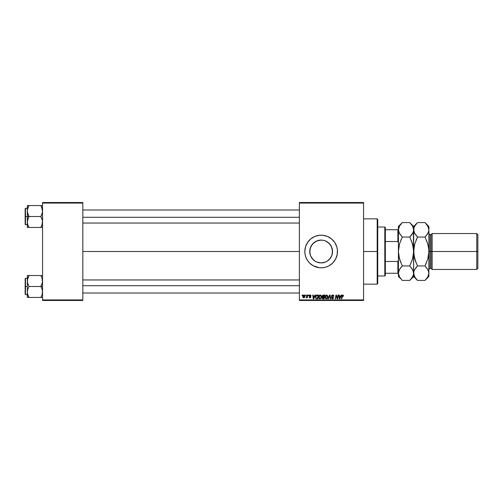 <?xml version="1.0" encoding="UTF-8"?>
<svg xmlns="http://www.w3.org/2000/svg" width="503" height="503" viewBox="0 0 503 503"><rect width="100%" height="100%" fill="white"/><g stroke="black" fill="none" stroke-linecap="round" stroke-linejoin="round"><path stroke-width="0.75" d="M331.729 247.243L332.357 249.394L332.357 253.606L332.552 251.5A11.406 11.406 0 0 1 321.147 262.906A11.406 11.406 0 0 1 309.741 251.5L309.961 253.713M330.729 257.681L331.729 255.757M331.697 255.832L332.345 253.669M309.949 253.675L310.527 255.656L309.741 251.5L310.609 247.136L313.08 243.433L316.783 240.962L321.147 240.094L323.372 240.315L325.51 240.962L329.214 243.433L331.684 247.136L332.552 251.5L331.684 255.864L329.214 259.567L327.176 261.176L330.238 258.385M328.836 259.919L329.396 259.378M322.876 262.773L325.875 261.881M316.425 261.881L317.336 262.252M312.055 258.385L315.123 261.189L313.08 259.567L310.609 255.864L309.961 253.726L309.949 249.325M312.904 259.378L313.463 259.925M310.527 255.656L310.898 256.499M304.824 251.519A16.322 16.322 0 0 0 304.9 253.084M304.9 253.116A16.322 16.322 0 0 0 305.132 254.669L306.063 257.75L307.572 260.567L309.603 263.044L313.451 265.898L319.543 267.747L322.744 267.747L325.887 267.118A16.322 16.322 0 0 0 337.469 251.5A16.322 16.322 0 0 1 321.147 267.822A16.322 16.322 0 0 1 304.824 251.5L305.139 254.681M305.139 254.694A16.322 16.322 0 0 0 308.528 261.849M308.534 261.862A16.322 16.322 0 0 0 325.875 267.124L328.843 265.898L332.69 263.044L335.545 259.196L337.155 254.681L337.394 249.903L336.765 246.759L334.721 242.433L331.502 238.881L327.39 236.416L322.744 235.253L319.543 235.253L314.897 236.416L310.791 238.881L307.572 242.433L305.528 246.759L304.824 251.5A16.322 16.322 0 0 1 321.147 235.178A16.322 16.322 0 0 1 337.469 251.5A16.322 16.322 0 0 0 325.894 235.882A16.322 16.322 0 0 0 304.824 251.5M82.825 251.5L299.379 251.5L82.825 251.5M312.728 259.19L312.124 258.479M314.256 260.585L313.627 260.076M316.041 261.698L315.394 261.346M320.688 262.893L319.43 262.773M318.506 262.597L318.003 262.465M322.228 262.855L321.618 262.893M324.957 262.252L323.787 262.591M328.66 260.082L327.755 260.793M326.912 261.34L326.271 261.686M330.175 258.467L329.578 259.177M331.383 256.524L330.836 257.517M299.379 300.467L363.587 300.467L363.587 299.926L299.379 299.926L299.379 203.074L363.587 203.074L363.587 299.926L363.587 202.533L299.379 202.533L363.587 202.533L363.587 203.074L299.379 203.074L299.379 202.533L299.379 299.926L363.587 299.926L363.587 300.467L299.379 300.467L299.379 299.926L299.379 300.467M308.484 295.028L308.389 295.575L308.798 295.575L308.88 295.028L308.389 295.575L308.798 295.575L308.88 295.028L308.389 295.575L308.484 295.028M305.811 295.028L305.717 295.575L306.126 295.575L306.208 295.028L305.717 295.575L306.126 295.575L306.208 295.028L305.717 295.575L305.811 295.028M320.285 294.978C319.172 295.242 318.619 295.984 318.625 297.191L319.939 298.889L321.071 298.31L321.593 296.625L320.285 294.978L318.933 295.902L318.688 297.789L319.789 298.876L321.203 298.128L321.518 296.047L320.354 294.984M315.079 295.028L314.614 296.066L313.262 296.066L313.13 295.028L312.734 295.028L313.256 298.839L313.74 298.839L315.507 295.028L315.079 295.028L315.507 295.028L315.079 295.028L314.614 296.066L313.262 296.066L313.13 295.028L312.734 295.028L313.256 298.839L313.74 298.839L315.507 295.028L313.74 298.839L313.256 298.839L312.734 295.028L313.13 295.028M323.234 295.028L322.216 295.777L322.612 296.984L322.115 298.178L322.612 298.776L324.114 298.839L324.756 295.028L323.234 295.028L324.756 295.028L323.234 295.028L322.134 296.217L322.612 296.984L322.083 297.914L322.612 298.776L324.114 298.839L324.756 295.028L324.114 298.839L322.612 298.776L322.083 297.914L322.555 296.959M328.402 298.839L327.975 298.839L329.635 295.028L327.975 298.839L328.402 298.839L329.83 295.575L330.326 298.839L330.729 298.839L330.144 295.028L329.635 295.028L330.144 295.028L329.635 295.028L327.975 298.839L328.402 298.839L329.83 295.575L330.326 298.839L330.729 298.839L330.144 295.028L330.729 298.839L330.326 298.839M343.555 295.821L342.939 294.991L342.002 295.481L341.374 298.839L341.77 298.839L342.386 295.613L342.996 295.5L343.121 296.217L343.555 295.821L342.776 294.978L341.845 296.047L341.374 298.839L341.77 298.839L342.229 296.141L342.75 295.424L343.518 296.166L342.688 295.431L341.77 298.839L341.374 298.839L341.845 296.047M336.111 296.607L335.721 298.839L335.319 298.839L335.966 295.028L336.381 295.028L337.482 298.254L338.01 295.028L337.482 298.254L336.381 295.028L335.966 295.028L335.319 298.839L335.721 298.839L336.249 295.607L337.343 298.839L337.758 298.839L338.412 295.028L338.01 295.028L338.412 295.028L338.01 295.028L337.482 298.254L336.381 295.028L335.966 295.028L335.319 298.839L335.721 298.839L336.249 295.607L337.343 298.839L337.758 298.839L338.412 295.028L337.758 298.839L337.343 298.839M341.147 295.028L340.682 296.066L339.33 296.066L339.198 295.028L338.802 295.028L339.324 298.839L339.808 298.839L341.575 295.028L341.147 295.028L341.575 295.028L341.147 295.028L340.682 296.066L339.33 296.066L339.198 295.028L338.802 295.028L339.324 298.839L339.808 298.839L341.575 295.028L339.808 298.839L339.324 298.839L338.802 295.028L339.198 295.028M332.728 294.978L331.552 295.871L331.722 296.757L333.112 297.807L332.458 298.442L331.339 297.701L332.225 298.87L333.212 298.625L333.508 297.751L332.03 296.393L331.993 295.789L332.904 295.443L333.91 296.267L333.634 295.324L332.728 294.978L331.534 296.097L333.118 297.902L332.458 298.442L331.332 297.782L332.445 298.889L333.514 297.877L331.93 296.06L332.703 295.424L333.91 296.267L332.728 294.978M326.617 294.978C325.504 295.242 324.951 295.984 324.957 297.191L326.271 298.889L327.403 298.31L327.925 296.625L326.617 294.978L325.265 295.902L325.02 297.789L326.12 298.876L327.535 298.128L327.849 296.047L326.686 294.984M311.156 295.915L310.584 295.035L309.439 295.305L309.389 296.179L310.414 297.122L309.942 297.499L309.075 297.009L309.634 297.801L310.439 297.732L310.81 297.059L309.71 295.569L310.332 295.343L311.156 295.915L310.206 294.978L309.276 295.783L310.37 296.896L309.999 297.499L309.075 297.009L309.98 297.851L310.81 297.059L309.672 295.751L310.188 295.324L310.735 295.764M316.758 295.098L317.299 295.028L316.268 295.362L315.664 296.317L315.595 297.965L316.236 298.751L317.783 298.839L318.424 295.028L316.689 295.123L315.507 297.279L316.349 298.788L317.783 298.839L318.424 295.028L317.783 298.839L316.406 298.801M304.032 294.978L303.227 295.368L302.812 296.399L302.907 297.304L303.617 297.845L304.428 297.581L304.956 296.386L304.743 295.318L304.032 294.978L302.793 296.688L303.718 297.851L304.969 296.085L304.032 294.978M307.339 295.028L306.855 297.059L306.057 297.751L306.968 297.229L306.868 297.801L307.27 297.801L307.742 295.028L307.339 295.028L307.742 295.028L307.339 295.028L306.057 297.751L306.968 297.229L306.868 297.801L307.27 297.801L307.742 295.028L307.27 297.801L306.868 297.801M302.152 295.028L302.058 295.575L302.466 295.575L302.548 295.028L302.058 295.575L302.466 295.575L302.548 295.028L302.058 295.575L302.152 295.028M310.898 246.495L311.47 245.47L309.942 249.381L309.741 251.5A11.406 11.406 0 0 1 321.147 240.094A11.406 11.406 0 0 1 332.552 251.5L331.389 246.483M329.396 243.628L330.175 244.533M327.761 242.207L328.66 242.924M325.875 241.119L326.912 241.66M323.787 240.409L324.957 240.748M321.612 240.107L322.863 240.227M319.43 240.227L320.688 240.107M317.33 240.755L318.506 240.403M315.394 241.654L316.431 241.113M313.633 242.924L314.538 242.201M312.124 244.521L312.904 243.615M42.56 300.467L82.825 300.467L82.825 299.926L42.56 299.926L42.56 203.074L82.825 203.074L82.825 299.926L82.825 202.533L42.56 202.533L82.825 202.533L82.825 203.074L42.56 203.074L42.56 202.533L42.56 299.926L82.825 299.926L82.825 300.467L42.56 300.467L42.56 299.926L42.56 300.467M327.39 236.416L326.906 236.228M314.897 266.584L315.249 266.722M327.484 260.982L325.51 262.038L321.147 262.906L316.783 262.038L314.809 260.982M314.834 242L312.061 244.603M313.47 243.068L312.734 243.798M320.09 240.145L316.047 241.302M326.265 241.308L324.303 240.541M330.245 244.621L327.472 242.006M329.578 243.823L328.843 243.087M336.821 297.405L336.3 295.795M336.4 296.166L336.249 295.607M339.519 297.474L339.619 298.424L339.94 297.644L339.619 298.424L339.519 297.474L339.582 297.946M339.94 297.644L340.462 296.512L339.387 296.512L340.462 296.512L339.619 298.424M343.121 296.217L342.75 295.424L342.229 296.141L342.75 295.424L342.229 296.141L342.75 295.424L343.121 296.217M333.91 296.267L333.514 296.317M332.703 295.424L333.514 296.192L333.351 295.67M331.936 295.965L332.062 296.424M332.03 296.393L333.508 297.977M333.061 297.047L333.514 297.877M333.495 298.078L333.288 298.543M332.225 298.87L331.339 297.895M331.332 297.782L331.729 297.663M331.729 297.751L332.458 298.442L331.741 297.889M332.458 298.442L333.118 297.902L332.458 298.442L333.118 297.902L332.288 297.166L332.967 297.562M331.622 295.645L332.169 295.091M329.962 296.569L329.83 295.575L329.503 296.349L329.83 295.575M327.749 295.77L327.906 296.336M326.925 298.185L326.177 298.436L327.088 298.021L326.284 298.442L327.088 298.021L327.522 296.795L326.302 295.475L326.906 295.487L325.378 297.569M325.705 298.204L325.353 297.084L326.284 298.442L325.875 298.336M327.415 297.418L327.202 297.87M327.478 296.192L327.528 296.607M323.14 298.839L322.612 298.776M322.083 297.914L322.612 296.984L322.14 296.104M323.146 295.494L322.53 296.223L324.064 296.757L324.284 295.475L323.146 295.494L324.284 295.475L324.064 296.757L322.53 296.223L323.536 295.475L323.039 295.519L322.568 296.456M322.536 297.606L323.347 297.204L322.48 297.895L323.787 298.392L323.108 298.392L322.605 297.474M322.7 297.361L323.989 297.204L323.787 298.392L323.989 297.204L322.769 297.317M322.53 296.223L322.97 296.745M310.76 296.016L310.188 295.324L309.672 295.751L310.81 297.059L310.055 297.845M310.697 295.645L310.194 295.324L309.672 295.751L310.804 297.141M310.269 295.33L309.672 295.751L310.131 296.254M310.188 295.324L309.672 295.751L310.188 295.324M309.075 297.009L309.999 297.499L310.414 297.122L309.276 295.783M309.867 297.493L309.471 296.959L309.999 297.499L310.37 296.896L309.502 296.311M309.942 297.499L310.414 297.122L309.747 296.481M310.414 297.122L309.999 297.499L310.414 297.122L309.999 297.499L310.414 297.122L310.049 296.651M309.345 295.456L309.735 295.072M313.451 297.474L313.551 298.424L313.872 297.644L313.551 298.424L313.451 297.474L313.514 297.946M313.872 297.644L314.394 296.512L313.319 296.512L314.394 296.512L313.551 298.424M316.833 298.839L316.349 298.788M316.136 298.7L315.626 298.059M316.689 295.123L317.299 295.028M316.249 298.254L315.903 297.304C315.878 296.179 316.393 295.569 317.443 295.475L317.953 295.475L317.456 298.392L316.752 298.392M315.928 296.915L316.374 295.852L317.142 295.487M316.381 298.329L316.884 298.392L316.381 298.329M316.481 295.745L316.198 296.097M321.417 295.77L321.574 296.33M321.48 297.512L321.555 297.154M319.361 298.744L319.009 298.455M318.632 296.996L318.676 296.619M320.587 298.191L319.952 298.442L320.757 298.021L319.952 298.442L319.021 297.235L320.254 295.424L321.191 296.795L320.757 298.021L320.071 298.436M319.374 298.204L319.047 297.569M321.084 297.418L320.87 297.87M304.963 295.877L304.868 295.525M304.29 297.688L303.793 297.845M303.378 297.336L303.202 296.474L303.843 297.493L303.19 296.695L303.737 297.499L304.573 296.129L303.906 295.343M303.271 296.135L303.491 295.657M304.472 296.776L304.214 297.273M304.139 297.342L303.793 297.499M303.196 296.581L304.026 295.324L304.573 296.129M303.636 295.494L304.026 295.324M306.057 297.751L306.503 297.392M322.586 295.934L323.039 295.519M317.443 295.475L317.953 295.475L317.456 298.392L316.884 298.392M319.952 298.442L319.543 298.336M304.158 295.343L304.529 295.739M377.187 251.5L377.734 251.5L377.734 219.396L377.734 283.604L377.734 251.5L377.187 251.5L377.187 218.855L377.187 251.5L363.587 251.5L377.187 251.5L377.187 284.145L377.187 251.5M332.357 251.5L332.357 253.606L332.357 251.5M27.451 212.48L27.325 216.516L29.023 216.516L27.803 213.869L27.325 211.04L27.797 208.229L29.023 205.564L40.869 205.564L42.434 209.6L42.441 212.455L40.869 216.516L29.023 216.516L27.451 212.48M25.15 224.2L25.15 208.676L25.15 216.516L25.477 216.516L25.477 208.355L25.477 216.516L27.325 216.516L27.325 221.986L27.797 219.176L29.023 216.516L40.869 216.516L42.434 220.553L42.441 223.407L40.869 227.463L29.023 227.463L27.803 224.816L27.325 221.986L27.325 227.463L42.434 227.463M27.325 208.355L25.477 208.355L25.477 224.678L25.15 224.351M27.395 223.043L27.325 227.463M27.797 227.463L29.023 227.463L28.294 226.061L29.023 227.463L28.338 227.463L29.023 227.463L27.797 224.803M41.592 226.061L40.869 227.463L41.548 227.463L40.869 227.463L42.089 224.81L42.56 221.986L42.082 219.157L40.869 216.516L42.089 213.85L42.56 211.04L41.598 206.972M42.434 223.458L42.271 224.193M42.497 209.984L42.441 209.619M42.277 208.871L42.089 208.229M41.183 206.129L40.869 205.564L42.56 205.564L29.023 205.564L27.797 208.217L29.023 205.564L27.325 205.564L27.325 216.516L25.477 216.516L25.477 224.678L25.477 216.516L25.15 216.516L25.477 208.355M27.621 208.827L29.023 205.564L27.325 205.564L27.395 209.984M25.15 216.516L25.15 224.351L25.15 216.516M28.338 217.818L29.023 216.516L27.325 216.516L27.325 221.986L28.338 217.818M27.451 205.564L27.797 205.564M28.375 206.79L29.023 205.564L28.338 205.564M40.869 205.564L41.592 206.966L40.869 205.564M42.089 205.564L42.441 205.564M82.825 217.283L299.379 217.283L82.825 217.283M42.265 208.827L42.434 209.569M27.627 208.789L27.797 208.229M41.548 227.463L42.089 227.463M42.258 224.237L42.089 224.803M42.497 223.043L42.441 223.407M299.379 285.717L82.825 285.717L299.379 285.717M42.277 278.844L42.441 282.428L40.869 286.484L42.56 286.484L40.869 286.484L42.082 289.131L42.56 291.96L42.089 294.783L40.869 297.436L41.548 296.135L40.869 297.436L29.023 297.436L27.803 294.789L27.325 291.96L27.797 289.15L29.023 286.484L27.451 282.447L27.445 279.593L29.023 275.537L28.338 276.839L29.023 275.537L27.325 275.537L27.803 275.537L27.325 275.537L27.325 286.484L25.477 286.484L25.477 294.645L25.477 286.484L25.15 286.484L25.15 294.324L25.15 278.649L25.477 278.322L25.477 294.645L25.15 294.324M27.395 293.016L27.325 297.436L42.441 297.436M28.287 296.028L27.797 294.771M42.434 293.431L42.271 294.167M42.497 279.957L42.441 279.593M42.56 275.537L40.869 275.537L42.089 278.19L42.56 281.014L42.089 283.824L40.869 286.484L29.023 286.484L40.869 286.484L42.082 289.131L42.56 291.96L42.089 294.771L40.869 297.436L42.089 297.436M25.15 294.173L25.15 286.484L27.325 286.484L27.325 291.96L27.797 289.15L29.023 286.484L27.451 282.447L27.621 278.807M42.089 275.537L29.023 275.537L40.869 275.537L42.089 278.197M28.338 275.537L27.451 275.537L29.023 275.537L28.338 276.839L29.023 275.537L27.325 275.537L27.325 280.718M25.477 286.484L25.477 278.322L25.477 286.484M25.15 286.484L25.15 278.649L25.15 286.484M27.325 281.014L27.325 297.436M27.395 279.957L28.294 276.939M27.797 297.436L29.023 297.436L28.338 297.436L29.023 297.436L28.294 296.034L28.709 296.871M40.869 275.537L41.548 275.537L40.869 275.537L41.548 276.839L40.869 275.537M41.51 296.21L40.869 297.436L41.548 297.436M42.265 278.8L42.434 279.542M27.627 278.763L27.797 278.197M27.451 275.537L27.803 275.537M42.258 294.211L42.089 294.771M42.497 293.016L42.441 293.381M384.808 227.016L385.348 227.557L385.348 229.733L385.348 227.557L384.808 227.016L377.734 227.016L384.808 227.016L384.808 275.984L377.734 275.984L384.808 275.984L384.808 227.016M385.348 275.443L384.808 275.984L385.348 275.443L385.348 273.267L385.348 275.443M385.348 241.528L385.348 261.472L385.348 229.733L385.348 241.528L397.867 241.528L398.407 242.911L397.867 241.528L397.867 229.733L385.348 229.733L397.867 229.733L397.867 241.528L385.348 241.528M385.348 273.267L385.348 261.472L385.348 273.267L398.407 273.267L397.867 273.267L397.867 261.472L385.348 261.472L397.867 261.472L397.867 273.267L385.348 273.267M398.407 229.733L397.867 229.733L398.407 229.733M398.407 260.089L397.867 261.472L398.407 260.089M432.146 251.5L432.146 233.543L432.146 251.5L477.85 251.5L477.85 234.631L477.85 268.369L477.85 251.5L476.762 251.5L476.762 233.543L476.762 251.5L432.146 251.5L432.146 269.457L432.146 251.5L431.058 251.5L432.146 251.5M425.349 222.948L427.789 226.092L428.883 229.827L428.883 226.469L428.883 251.5L429.971 251.5L429.971 234.631L431.058 234.631L431.058 251.5L431.058 234.631L432.146 233.543L476.762 233.543L477.85 234.631M428.808 253.399L428.883 251.5L429.971 251.5L429.971 234.631L429.971 268.369L429.971 251.5L431.058 251.5L429.971 251.5L429.971 268.369L428.883 269.457M399.08 232.744L398.483 230.764L398.69 227.953L399.489 226.111L402.281 222.596L409.775 222.596L402.281 222.596L401.941 222.948M413.007 232.669L409.775 237.051L412.561 233.549L409.775 237.051L402.281 237.051L399.501 233.555L398.407 229.827L398.407 251.5L399.495 244.056L402.281 237.051L409.775 237.051L412.567 244.068L413.642 251.5L412.561 258.944L409.775 265.949L402.281 265.949L399.489 258.932L398.407 251.5L398.407 273.173L399.489 269.463L402.281 265.949L409.775 265.949L412.554 269.445L413.642 273.173L413.365 275.047L411.335 278.675L409.775 280.404L402.281 280.404L399.501 276.908L398.407 273.173L398.407 276.531L398.69 271.306L399.489 269.463L402.281 265.949L400.338 268.174M410.115 222.948L412.554 226.092L413.642 229.827L413.365 231.694L411.718 234.826M401.941 280.052L402.281 280.404L409.775 280.404L410.14 280.026M412.554 276.908L409.775 280.404L413.642 276.531L413.365 271.293L413.573 274.116L412.567 276.889M412.976 270.256L413.642 273.173L413.365 231.694M399.049 270.331L398.69 271.293M398.483 253.405L399.495 258.944L400.721 262.509L398.841 256.165M412.95 270.212L409.775 265.949L412.743 258.284M413.215 246.835L411.328 240.491L413.365 247.74L413.642 251.437M398.577 248.62L398.407 251.5L399.495 244.056L402.281 237.051L400.728 240.484L402.281 237.051L399.099 232.788M399.489 244.062L399.313 244.716M413.573 253.399L413.837 248.369M412.561 258.944L413.479 254.38M413.535 274.361L413.925 271.306L414.724 269.463L417.515 265.949L414.724 258.932L413.642 251.5L413.642 276.531L417.515 280.404L414.736 276.908L413.718 274.129L413.925 271.306L414.724 269.463L417.515 265.949L415.572 268.174M410.266 279.901L411.328 278.681M411.328 235.329L409.775 237.051L412.561 244.056M413.931 227.928L414.724 226.111L417.515 222.596L413.642 226.469L409.775 222.596L412.554 226.092L413.642 229.827L413.642 226.469L413.925 231.707L413.925 227.953L414.724 226.111L417.176 222.948M412.567 226.111L412.944 226.84M413.573 230.776L412.963 232.77M399.495 258.944L402.281 265.949L400.721 267.671M398.483 272.224L399.093 270.23M398.407 276.531L400.753 278.712M399.099 276.128L398.407 273.173L398.483 253.393M400.721 278.681L399.501 276.908M398.407 226.469L398.407 229.827L399.489 226.111L402.281 222.596L398.407 226.469L398.483 249.607M401.784 223.106L400.728 224.319M413.718 249.601L413.718 253.405M414.139 246.514L414.554 244.697M414.724 258.932L415.962 262.509L413.925 255.26L413.925 247.74L414.73 244.056L417.515 237.051L415.962 240.484L417.515 237.051L414.73 233.549L413.642 229.827L413.642 251.5L414.73 244.056L417.515 237.051L425.01 237.051L427.795 233.549L425.01 237.051L427.802 244.068L428.6 247.74L428.191 245.583M414.334 232.788L413.642 229.827L413.925 227.953M417.018 223.106L415.962 224.319M417.176 280.052L414.736 276.908L413.642 273.173M414.334 276.128L414.724 276.889M413.718 272.224L413.925 271.293M414.139 256.486L414.34 257.448M427.802 244.068L426.563 240.491L427.802 244.068L428.808 249.607L428.883 276.531L428.808 249.595M428.386 246.514L428.883 251.5L428.682 254.656M428.386 256.486L427.971 258.303M428.191 270.212L425.01 265.949L417.515 265.949L425.01 265.949L427.795 258.944L428.883 251.5L427.795 258.944L425.01 265.949L426.563 262.516L425.01 265.949L427.795 269.451L428.808 272.224L428.808 274.116L427.802 276.889L425.375 280.026M428.808 230.776L427.802 233.537L425.01 237.051L427.795 244.056M426.953 234.826L428.6 231.694L428.883 229.827L428.6 231.694M428.179 226.84L428.883 229.827L428.877 251.293M428.77 274.361L428.883 273.173L427.802 276.889L425.01 280.404L417.515 280.404L425.01 280.404L428.883 276.531M425.5 279.901L426.563 278.681M428.21 270.256L428.883 273.173M415.962 267.671L417.515 265.949L414.73 258.944M428.883 226.469L425.01 222.596L417.515 222.596L425.01 222.596L427.789 226.092M426.563 235.329L425.01 237.051L417.515 237.051L414.315 232.744M477.85 268.369L476.762 269.457L476.762 251.5L476.762 269.457L432.146 269.457L431.058 268.369L431.058 251.5L431.058 268.369L429.971 268.369M363.587 218.855L377.187 218.855L377.734 219.396M363.587 284.145L377.187 284.145L377.734 283.604M42.019 223.043L42.56 223.59M27.325 224.678L25.477 224.678M42.019 209.984L42.56 209.443M82.825 209.984L299.379 209.984M82.825 223.043L299.379 223.043M299.379 293.016L82.825 293.016M299.379 279.957L82.825 279.957M42.019 279.957L42.56 279.41M27.325 294.645L25.477 294.645M27.325 278.322L25.477 278.322M42.019 293.016L42.56 293.557M429.971 234.631L428.883 233.543"/></g></svg>
